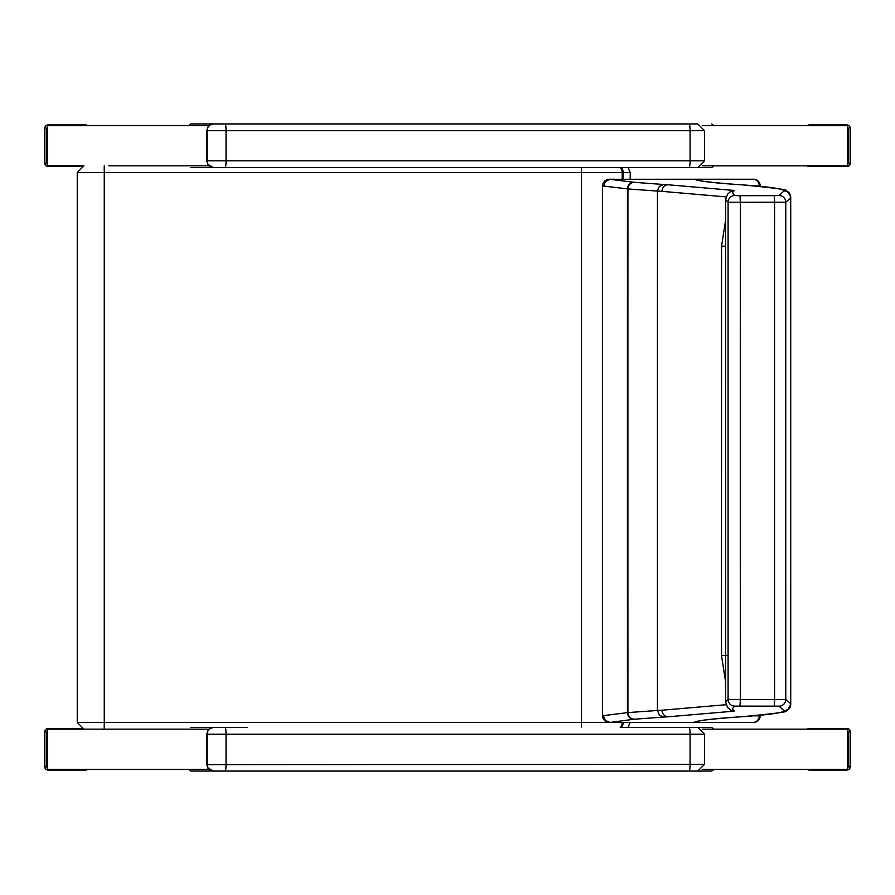 <?xml version="1.0" encoding="UTF-8"?>
<svg xmlns="http://www.w3.org/2000/svg" width="895" height="895" viewBox="0 0 895 895"><rect width="100%" height="100%" fill="white"/><g stroke="black" fill="none" stroke-linecap="round" stroke-linejoin="round"><path stroke-width="1.34" d="M728.094 655.498L721.504 655.498L725.621 681.923M725.621 220.058L721.56 246.214L721.504 655.498M663.508 717.063A881.609 24.892 180 0 0 668.05 716.794L734.247 711.145L732.345 708.627L734.795 706.11L779.086 706.155L783.942 710.652A33.674 0.951 180 0 0 783.942 710.664L784.02 711.111C781.167 713.069 767.037 714.937 741.619 716.738A577.174 16.3 180 0 0 734.459 717.219C710.809 718.898 697.294 720.632 693.893 722.433L610.043 722.433L633.738 719.267A33.663 0.951 180 0 0 634.354 719.211L663.508 717.063L659.324 715.15L657.445 710.473A6310.466 31.459 -90 0 1 657.456 191.083A875.064 25.407 180 0 1 661.987 191.351L726.08 196.9M726.069 704.712L661.987 710.205A874.93 25.138 0 0 1 657.445 710.473L627.932 712.588A26.995 1.231 0 0 1 627.44 712.655L602.492 715.731L603.051 718.405L604.707 720.71L607.101 722.097L610.054 722.433L605.322 720.475L603.353 715.754M721.56 246.214L725.621 246.214M734.795 706.11A6.701 6.69 -118.5 0 1 728.094 699.42L725.632 702.083L725.632 199.551L728.094 202.236L785.776 202.192L790.677 198.008L790.677 703.615L785.776 699.476L728.094 699.42A6694.701 33.372 -90 0 1 728.094 202.236A6.701 6.69 118.7 0 1 734.795 195.558L732.345 193.018L734.247 190.467L730.622 191.541M633.738 719.267A6.701 6.299 -94.4 0 1 627.44 712.655A6231.963 31.068 90 0 1 627.44 188.867A27.007 1.242 180 0 1 627.932 188.946L657.456 191.083L659.324 186.406L663.508 184.493L634.354 182.323A6.701 6.422 95.4 0 0 627.932 188.946A6233.429 31.079 -90 0 0 627.932 712.588A6.701 6.422 -95.3 0 0 634.354 719.211M734.247 711.145L730.622 710.082M779.086 706.155A6.701 6.69 -66.9 0 0 785.776 699.476A6693.146 33.361 -90 0 1 785.776 202.192A6.701 6.69 66.7 0 0 779.086 195.513L774.287 195.647L774.567 202.091A6704.143 33.417 -90 0 0 774.567 699.566L774.276 706.021M741.619 716.738L742.044 716.727C806.473 710.585 779.265 711.212 787.913 709.88A6.701 6.701 54.3 0 1 783.998 711.133A20.205 0.571 0 0 1 783.998 711.133A6.701 6.701 -10 0 0 790.721 704.41L790.665 704.063M734.459 717.219A6.701 6.22 86 0 0 734.918 717.208L742.548 716.671M693.256 722.433L697.093 721.627M760.202 715.262L760.202 715.731A6.701 6.701 90 0 1 753.489 722.433L670.456 722.433M757.886 720.799L760.202 715.731L759.284 715.832A6.701 6.254 90 0 1 753.042 722.433L753.489 722.433M759.284 715.832L753.758 715.832M699.398 721.012A6.701 6.589 90 0 1 695.348 722.433L753.042 722.433M698.749 721.169A6.701 6.69 90 0 1 694.833 722.433L695.348 722.433M602.492 715.731L602.492 185.947L627.44 188.867A6.701 6.299 94.5 0 1 633.738 182.267L609.204 179.246L614.563 179.246M790.665 197.56L790.721 197.202A6517.67 32.488 90 0 0 790.721 704.41L787.913 709.88A6.701 6.701 54.3 0 0 789.737 707.9M755.022 185.847L760.202 185.947A6.701 6.701 -90 0 0 753.489 179.246L694.251 179.246C698.189 181.003 711.592 182.703 734.459 184.336A6.701 6.22 -85.9 0 1 735.399 184.404M603.823 185.925L605.288 181.763L609.752 179.291L694.251 179.246L697.037 179.85C698.715 180.98 711.335 182.479 734.929 184.348L741.619 184.817C767.049 186.641 781.167 188.521 784.009 190.478A6.701 6.701 -54 0 1 789.759 193.745M742.559 184.885L742.089 184.84C806.574 191.049 779.254 190.411 787.947 191.754L790.721 197.202L790.721 704.41M698.357 180.253A6.701 6.69 -90 0 0 694.833 179.246M699.073 180.421A6.701 6.589 -90 0 0 695.348 179.246L670.456 179.246M759.296 185.836A6.701 6.254 -90 0 0 753.042 179.246L753.489 179.246M581.47 167.522L581.459 727.478M208.982 165.832L108.866 165.832M104.212 165.832L104.256 172.534L630.214 172.534L627.999 167.522M630.214 172.534L630.214 179.246M627.966 727.478L630.214 722.433M108.866 729.145L209.038 729.145L47.469 729.156L47.469 769.387L209.005 769.387M209.285 125.378L209.922 124.92A6.701 6.645 -90 0 1 213.39 123.935L190.859 123.935L188.744 125.613M209.307 125.356L208.166 126.508L209.911 124.92L213.39 123.935L697.697 123.935M208.166 126.508L206.879 130.636L208.155 126.531M206.879 130.01L206.879 161.447M697.339 167.522L213.39 167.522L697.798 167.522L704.499 160.82L206.879 160.82L207.73 164.322L206.879 160.82L207.114 130.636A6.701 6.645 -90 0 1 213.748 123.935M207.73 164.322L207.73 164.322A6.701 6.645 -90 0 0 213.39 167.522L207.73 164.322M206.879 733.553L206.879 734.18L226.055 734.18A6.701 0.94 -90 0 0 225.115 727.478L190.859 727.478M209.911 728.474L209.922 728.474A6.701 6.645 -90 0 1 213.39 727.478L209.922 728.474M208.177 730.051L206.857 733.866L206.879 764.99M206.857 764.699L207.73 767.865L213.39 771.065L697.798 771.065L213.39 771.065A6.701 6.645 -90 0 1 207.73 767.865L206.879 764.364L206.879 734.18L208.155 730.074M697.798 771.065L704.499 764.364L206.857 764.677M697.697 727.478L689.139 727.478A6.701 0.94 -90 0 1 690.079 734.18L704.499 734.18L697.798 727.478M83.962 124.942L50.221 124.942L86.088 124.942L88.157 125.613M47.469 126.284L46.775 128.287L44.839 128.287A3.356 3.256 -90 0 1 48.106 124.942L50.221 124.942L48.151 125.613M47.469 165.172L46.775 163.159L46.775 128.287M48.151 165.844L50.221 166.515L80.998 166.515L48.106 166.515A3.356 3.256 -90 0 1 44.839 163.159L44.839 128.287M50.221 166.515L48.106 166.515A3.356 3.356 0 0 1 44.75 163.159L44.75 128.287A3.356 3.356 0 0 1 48.106 124.942M811.038 166.515L844.768 166.515L808.912 166.515L806.842 165.844M847.531 165.172L848.214 163.159L850.16 163.159A3.356 3.256 90 0 1 846.894 166.515L844.768 166.515L846.838 165.844M847.531 126.284L848.214 128.287L848.214 163.159M846.838 125.613L844.768 124.942L808.912 124.942L806.842 125.613M844.768 124.942L846.894 124.942A3.356 3.256 90 0 1 850.16 128.287L850.16 163.159M846.894 166.515A3.356 3.356 0 0 0 850.25 163.159L850.25 128.287A3.356 3.356 0 0 0 846.894 124.942L811.038 124.942M81.053 728.485L48.106 728.485L81.053 728.485M50.221 728.485L48.151 729.156M47.469 729.828L46.775 731.841L46.775 766.713L47.469 768.715M48.151 769.387L50.221 770.058L86.088 770.058L88.157 769.387M50.221 770.058L48.106 770.058A3.356 3.256 -90 0 1 44.839 766.713L44.839 731.841A3.356 3.256 -90 0 1 48.106 728.485A3.356 3.356 0 0 0 44.75 731.841L44.75 766.713A3.356 3.356 0 0 0 48.106 770.058L83.962 770.058M811.038 770.058L846.894 770.058L808.912 770.058L806.842 769.387M844.768 770.058L846.838 769.387M847.531 768.715L848.214 766.713L848.214 731.841L847.531 729.828M846.838 729.156L844.768 728.485L808.912 728.485L806.842 729.156M844.768 728.485L846.894 728.485A3.356 3.256 90 0 1 850.16 731.841L850.16 766.713A3.356 3.256 90 0 1 846.894 770.058A3.356 3.356 0 0 0 850.25 766.713L850.25 731.841A3.356 3.356 0 0 0 846.894 728.485L811.038 728.485M713.919 125.613L711.782 123.935M667.021 167.522L711.782 167.522L713.919 165.844M711.782 167.522L621.231 167.522A6.701 5.829 -90 0 1 623.2 172.534L623.2 179.246M190.859 167.522L247.255 167.522M667.021 727.478L711.782 727.478L713.919 729.156M247.255 727.478L213.748 727.478A6.701 6.645 -90 0 0 207.114 734.18L207.114 764.364A6.701 6.645 90 0 0 213.748 771.065M667.021 771.065L711.782 771.065L713.919 769.387M711.782 771.065L190.859 771.065L188.744 769.387M623.2 722.433A6.701 5.829 90 0 1 621.208 727.478L711.782 727.478M190.859 771.065L247.255 771.065M209.027 125.613L47.469 125.613L47.469 165.844L83.526 165.844M702.228 165.844L847.531 165.844L847.531 125.613L702.228 125.613M702.228 729.156L847.531 729.156L847.531 769.387L702.228 769.387M668.05 716.794A6.701 6.064 -93.4 0 1 661.987 710.205M740.031 705.976L740.31 699.521A6705.743 33.428 -90 0 1 740.31 202.136L740.031 195.692L734.795 195.558M783.942 710.652A6.701 6.701 10.4 0 0 790.531 705.148A6.701 6.701 10.4 0 0 790.542 705.137A6.701 6.701 10.4 0 0 790.587 704.812M783.942 710.664A6.701 6.701 -10 0 0 790.598 704.757M697.115 721.605L697.015 721.661C698.738 720.531 711.38 719.043 734.918 717.208A6.701 6.22 86 0 0 735.388 717.152M784.009 190.478A20.216 0.582 180 0 1 784.02 190.501A6.701 6.701 9.9 0 1 790.721 197.202M784.02 190.501L783.942 190.959A6.701 6.701 9.9 0 1 790.598 196.878M779.086 195.513L783.942 190.971A33.686 0.962 -0 0 0 783.942 190.971A6.701 6.701 -10.3 0 1 790.542 196.486A6.701 6.701 -10.3 0 1 790.542 196.497A6.701 6.701 -10.3 0 1 790.587 196.81M774.287 195.647L740.031 195.692M734.459 184.336A577.253 16.468 -0 0 0 741.619 184.817M734.247 190.467L668.05 184.773A6.701 6.064 93.5 0 0 661.987 191.351M668.05 184.773A881.732 25.149 -0 0 0 663.508 184.493M634.354 182.323A33.674 0.962 -0 0 0 633.738 182.267M622.215 179.246L622.215 172.534A6.701 5.829 -90 0 0 620.257 167.522M83.951 165.832L77.25 172.534L104.256 172.534L104.256 722.433L77.25 722.433L83.951 729.145M610.054 722.433L104.256 722.433L104.212 729.145M622.215 722.433A6.701 5.829 90 0 1 620.235 727.478M225.115 167.522A6.701 0.94 90 0 0 226.055 160.82L226.055 130.636L207.114 130.636L207.114 160.82A6.701 6.645 90 0 0 213.748 167.522M225.115 123.935A6.701 0.94 -90 0 1 226.055 130.636L690.079 130.636L690.079 160.82A6.701 0.94 90 0 1 689.139 167.522M704.499 160.82L704.499 130.636L690.079 130.636A6.701 0.94 -90 0 0 689.139 123.935M225.115 771.065A6.701 0.94 90 0 0 226.055 764.364L226.055 734.18L690.079 734.18L690.079 764.364A6.701 0.94 90 0 1 689.139 771.065M46.775 163.159L44.839 163.159M848.214 128.287L850.16 128.287M44.839 731.841L46.775 731.841M46.775 766.713L44.839 766.713M850.16 766.713L848.214 766.713M848.214 731.841L850.16 731.841M730.7 710.127L727.545 707.408L725.632 702.083M790.677 703.615L790.542 705.137M790.531 705.148L790.643 703.951M759.396 182.759L760.202 186.317M602.503 185.947L603.006 183.385L604.785 180.902L607.313 179.515L610.513 179.246M730.667 191.508L727.568 194.193L725.632 199.551M77.25 172.534L77.25 722.433M704.499 130.636L697.798 123.935M704.499 764.364L704.499 734.18"/></g></svg>
